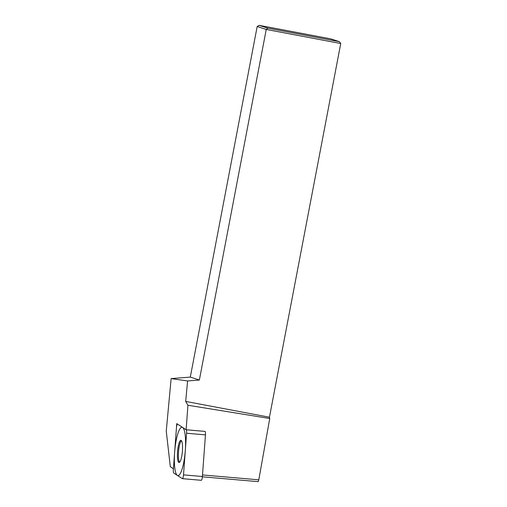 <?xml version="1.0" encoding="UTF-8"?>
<svg xmlns="http://www.w3.org/2000/svg" width="507" height="507" viewBox="0 0 507 507"><rect width="100%" height="100%" fill="white"/><g stroke="black" fill="none" stroke-linecap="round" stroke-linejoin="round"><path stroke-width="0.76" d="M259.14 25.35L267.829 28.17L339.354 41.669L330.665 38.849L259.14 25.35L257.182 26.51L266.238 29.45L267.829 28.17M257.182 26.51L190.302 377.107L199.359 380.047L266.238 29.45L340.742 43.513L339.354 41.669M202.502 474.951L258.798 479.825L258.209 481.65L202.363 476.814M258.798 479.825L269.743 418.503L187.926 405.251L185.695 401.417L269.451 417.223L269.743 418.503M340.742 43.513L269.451 417.223M190.302 377.107L171.132 378.59L166.258 431.127L170.308 466.649L173.419 468.836L176.753 423.611L186.12 429.733L205.056 431.406A3.669 0.792 94.9 0 1 205.455 434.879L202.388 476.504A3.669 0.792 94.9 0 1 201.266 480.3L182.387 478.665A3.669 0.792 -85.1 0 0 183.509 474.869L186.582 433.244L183.509 474.869L202.388 476.504M199.359 380.047L187.59 380.953L185.695 401.417M186.12 429.733L187.926 405.251M187.59 380.953L171.132 378.59M183.509 474.869A3.669 0.792 -85.1 0 1 182.298 478.633L173.768 473.056L182.298 478.633A3.669 0.792 -85.1 0 0 182.387 478.665M173.362 469.583A3.669 0.792 -85.1 0 0 173.768 473.056A3.669 0.792 -85.1 0 1 173.362 469.583L176.43 427.965L173.362 469.583M177.646 424.194A3.669 0.792 -85.1 0 0 177.558 424.163A3.669 0.792 -85.1 0 0 176.43 427.965A3.669 0.792 -85.1 0 1 177.646 424.194L186.177 429.771L177.646 424.194M186.177 429.771A3.669 0.792 -85.1 0 1 186.582 433.244A3.669 0.792 -85.1 0 0 186.177 429.771L205.056 431.406M179.155 462.479A11.11 2.402 94.9 0 1 179.11 462.485A11.11 2.402 94.9 0 1 177.532 451.75A11.11 2.402 94.9 0 1 180.79 440.355A11.11 2.402 94.9 0 1 181.024 440.361A11.11 2.402 94.9 0 1 182.374 451.515A11.11 2.402 94.9 0 1 179.155 462.479M179.611 462.213A10.939 2.364 94.9 0 1 178.565 451.293A10.939 2.364 94.9 0 1 181.468 440.716M181.753 427.268A24.254 5.247 -85.1 0 0 174.63 452.39A24.254 5.247 -85.1 0 0 178.191 475.56A24.254 5.247 -85.1 0 0 185.309 450.444A24.254 5.247 -85.1 0 0 181.753 427.268M186.582 433.244L205.455 434.879"/></g></svg>
